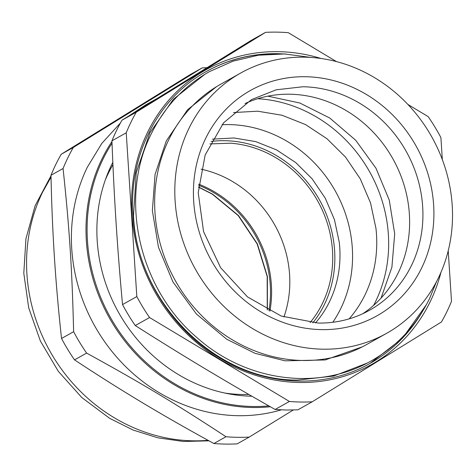 <?xml version="1.0" encoding="UTF-8"?>
<svg xmlns="http://www.w3.org/2000/svg" width="476" height="476" viewBox="0 0 476 476"><rect width="100%" height="100%" fill="white"/><g stroke="black" fill="none" stroke-linecap="round" stroke-linejoin="round"><path stroke-width="0.71" d="M112.824 162.334A156.533 142.098 60.7 0 0 111.729 164.535A156.533 142.098 60.7 0 0 251.893 396.222M156.705 98.699L145.537 104.964L129.061 115.811M120.404 123.016L101.846 143.371L87.328 167.201A167.885 152.403 60.7 0 0 111.491 350.866A167.885 152.403 60.7 0 0 281.227 409.872M202.139 67.907L73.322 147.465L61.231 154.242L190.049 74.684L202.139 67.907A188.853 171.437 -119.3 0 1 206.87 67.717M61.231 154.242A188.853 171.437 60.7 0 0 55.757 164.553A188.853 171.437 60.7 0 0 50.98 175.287L63.07 168.504A188.853 171.437 -119.3 0 1 67.848 157.776A188.853 171.437 -119.3 0 1 73.322 147.465M63.07 168.504C69.52 229.146 72.049 268.25 73.625 331.701L61.535 338.478C55.424 282.565 52.277 233.859 50.98 175.287M61.535 338.478A188.853 171.437 60.7 0 0 74.53 359.874L86.62 353.097A188.853 171.437 -119.3 0 1 73.625 331.701M86.62 353.097C142.009 383.507 175.412 403.553 225.987 436.736L213.897 443.513C162.59 415.518 120.993 390.552 74.53 359.874M213.897 443.513A188.853 171.437 60.7 0 0 237.143 443.864L249.234 437.087A188.853 171.437 -119.3 0 1 225.987 436.736M249.234 437.087L293.24 410.003M283.916 317.01A108.451 98.449 60.7 0 0 201.027 169.164M310.072 322.633A108.451 98.449 60.7 0 0 322.686 210.963A108.451 98.449 60.7 0 0 230.598 143.193L209.874 143.919M312.815 322.853A110.735 100.525 60.7 0 0 334.146 245.289A110.735 100.525 60.7 0 0 211.124 141.461M315.427 322.99A110.735 100.525 60.7 0 0 339.287 242.403L334.467 219.722L325.286 198.224L312.155 178.863L295.667 162.518L276.556 149.904L255.671 141.598L233.954 137.963L212.367 139.159M332.801 322.276A124.254 112.794 60.7 0 0 351.782 241.945A124.254 112.794 60.7 0 0 222.036 124.712M349.134 318.866A124.254 112.794 60.7 0 0 375.957 228.385L370.542 202.925L360.237 178.792L345.493 157.068L326.982 138.724L305.521 124.575L282.078 115.263L257.7 111.194L233.472 112.556M373.595 305.402A137.046 124.409 60.7 0 0 388.422 235.418A137.046 124.409 60.7 0 0 387.785 227.95A137.046 124.409 60.7 0 0 386.756 220.495A137.046 124.409 60.7 0 0 257.718 98.71M248.811 394.443A149.333 135.559 -119.3 0 1 242.516 394.503A149.333 135.559 -119.3 0 1 224.726 393.033M105.291 179.993A149.333 135.559 -119.3 0 1 112.931 164.72M381.068 298.083L391.897 267.238L394.693 233.865L389.273 200.128L375.986 168.236L355.709 140.265L329.761 118.036L299.826 103.012L267.863 96.158M362.813 313.702A120.737 109.599 60.7 0 0 402.988 181.654A120.737 109.599 60.7 0 0 289.622 94.212A120.737 109.599 60.7 0 0 245.015 103.584M318.206 323.067A120.737 109.599 60.7 0 0 369.608 310.227A120.737 109.599 60.7 0 0 417.547 178.185A120.737 109.599 60.7 0 0 302.92 86.757L276.217 89.809L251.518 99.597L223.583 122.826L205.144 155.015L198.224 192.661L203.579 231.639L220.62 267.702L247.484 296.905L281.245 316.058L318.206 323.067M321.841 329.624A129.21 117.292 60.7 0 0 433.636 205.001A129.21 117.292 60.7 0 0 305.485 76.725A129.21 117.292 60.7 0 0 193.69 201.348A129.21 117.292 60.7 0 0 321.841 329.624M175.126 201.068A149.202 135.446 60.7 0 0 323.103 349.188A149.202 135.446 60.7 0 0 386.625 333.319A149.202 135.446 60.7 0 0 452.2 205.281A149.202 135.446 60.7 0 0 304.224 57.162A149.202 135.446 60.7 0 0 240.701 73.03A149.202 135.446 60.7 0 0 175.126 201.068M240.701 73.03L220.549 84.323A149.202 135.446 60.7 0 0 161.305 247.502A149.202 135.446 60.7 0 0 302.956 360.487A149.202 135.446 60.7 0 0 366.478 344.618L386.625 333.319M336.472 61.594L288.319 32.695A188.984 171.556 60.7 0 0 276.901 32.136A188.984 171.556 60.7 0 0 265.537 32.35L136.279 112.181A188.984 171.556 60.7 0 0 126.229 132.804L136.82 296.566A188.984 171.556 60.7 0 0 149.559 317.534L289.408 401.458A188.984 171.556 60.7 0 0 300.826 402.024A188.984 171.556 60.7 0 0 312.191 401.803L441.448 321.972A188.984 171.556 60.7 0 0 451.498 301.35L448.225 250.757M442.329 159.603L440.907 137.594A188.984 171.556 60.7 0 0 428.168 116.62L407.914 104.464M136.82 296.566L122.528 304.575C117.316 247.883 114.163 199.111 111.937 140.819L126.229 132.804M122.528 304.575A188.984 171.556 60.7 0 0 135.267 325.548L149.559 317.534M289.408 401.458L275.116 409.473C224.493 380.824 182.844 355.828 135.267 325.548M312.191 401.803L297.899 409.818L286.534 410.032L275.116 409.473M136.279 112.181L121.987 120.196L251.245 40.365L265.537 32.35M121.987 120.196A188.984 171.556 60.7 0 0 111.937 140.819M112.033 143.222A167.04 151.636 60.7 0 0 102.947 159.264A167.04 151.636 60.7 0 0 174.156 383.43A167.04 151.636 60.7 0 0 268.827 405.909M111.967 141.521A167.885 152.403 60.7 0 0 101.929 159.014A167.885 152.403 60.7 0 0 173.502 384.316A167.885 152.403 60.7 0 0 270.303 406.742M51.021 177.149L42.501 192.328A167.885 152.403 60.7 0 0 114.073 417.636A167.885 152.403 60.7 0 0 208.077 440.324M269.898 311.173A108.284 98.3 60.7 0 0 215.164 192.245A108.284 98.3 60.7 0 0 198.694 184.164M268.928 310.691A107.731 97.794 60.7 0 0 214.355 193.036A107.731 97.794 60.7 0 0 198.605 185.247M267.387 309.9L267.393 276.55L257.433 244.01L238.506 215.563L212.51 194.071L198.474 186.979M366.984 363.17L333.7 376.046L297.798 380.05C215.759 381.032 136.999 302.195 133.512 215.61L136.255 172.633L149.851 132.911L173.323 99.3L204.989 74.214M277.115 53.836A167.338 151.904 60.7 0 0 206.257 71.555M369.917 363.474A167.338 151.904 60.7 0 0 422.004 312.262M286.147 54.038L277.657 53.669A167.338 151.904 60.7 0 0 206.411 71.465L206.411 71.465C158.032 97.889 128.574 155.355 132.988 214.932C136.178 271.647 169.777 327.69 218.121 356.946C265.43 386.655 325.108 389.154 370.072 363.384M426.532 304.467L402.434 338.299L370.078 363.39M321.074 58.488A169.028 153.439 60.7 0 0 278.168 51.658A169.028 153.439 60.7 0 0 131.917 214.688A169.028 153.439 60.7 0 0 299.559 382.496A169.028 153.439 60.7 0 0 440.966 272.332M50.992 175.787L35.117 205.727L25.942 238.708L23.8 273.254L28.697 307.847L40.377 341L58.31 371.316L81.735 397.478L109.664 418.344L133.113 430.042L157.901 437.831L183.421 441.472L209.012 440.835M267.25 309.828L267.185 276.514L257.171 244.004L238.22 215.58L212.242 194.113L198.462 187.127M362.325 346.843L325.209 359.951L285.07 360.826L255.053 353.335L226.695 339.209L196.469 314.083L172.949 281.935L158.46 247.27L152.374 210.648L155.063 174.418L166.314 140.89L187.538 109.772L216.485 86.709M310.923 57.429L284.553 53.961L258.325 55.216L233.014 61.172L209.369 71.65C183.986 86.102 164.654 106.755 151.38 133.619C118.399 198.2 138.897 288.825 197.242 337.859C246.265 381.597 318.712 391.32 371.458 360.766C396.841 346.32 416.173 325.661 429.447 298.803L436.569 281.548"/></g></svg>
